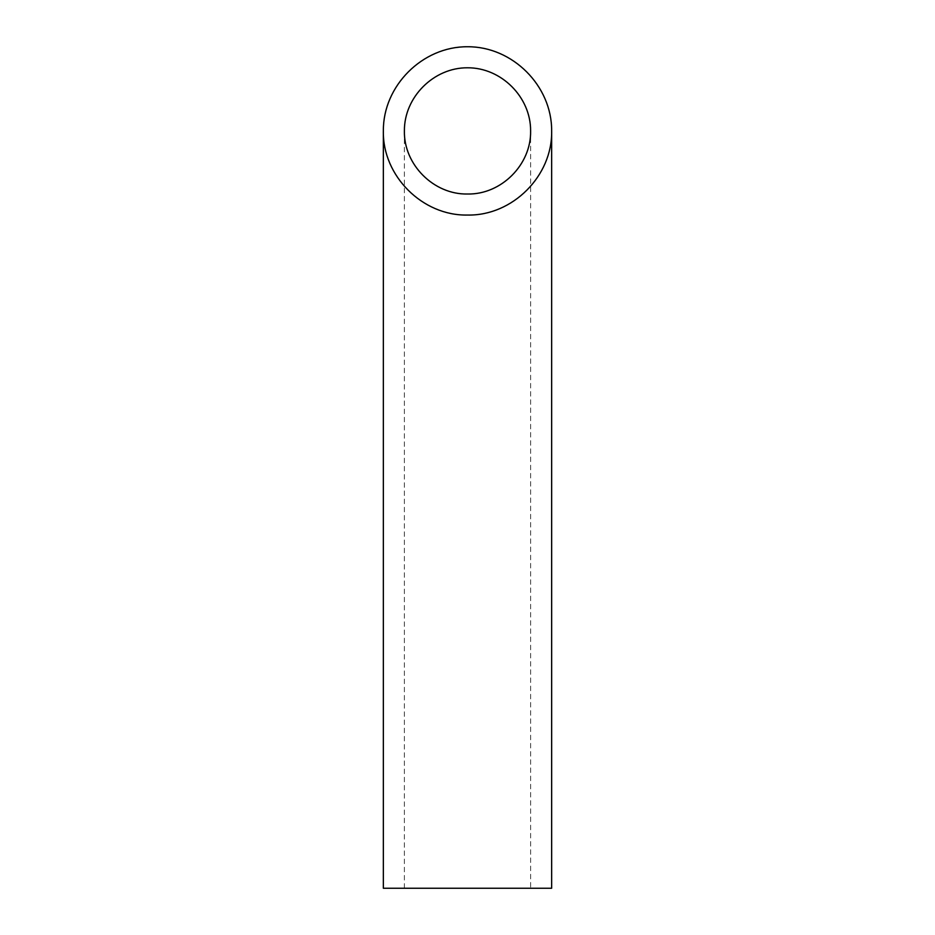 <?xml version="1.0" encoding="UTF-8"?>
<svg xmlns="http://www.w3.org/2000/svg" width="935" height="935" viewBox="0 0 935 935"><rect width="100%" height="100%" fill="white"/><g stroke="black" fill="none" stroke-linecap="round" stroke-linejoin="round"><path stroke-width="0.7" stroke-dasharray="4.67 3.51" d="M530.612 888.25L404.387 888.25L530.612 888.25L530.612 130.9M383.35 888.25L551.65 888.25M404.387 130.9L404.387 888.25"/><path stroke-width="1.4" d="M467.5 194.012C501.23 194.725 531.325 164.63 530.612 130.9C530.858 97.135 501.265 67.542 467.5 67.787C433.735 67.542 404.142 97.135 404.387 130.9C403.675 164.63 433.77 194.725 467.5 194.012M551.65 888.25L383.35 888.25L383.35 130.9C382.403 175.885 422.515 215.997 467.5 215.05C512.485 215.997 552.597 175.885 551.65 130.9L551.65 888.25M551.65 130.9C551.989 85.868 512.532 46.411 467.5 46.75C422.468 46.411 383.011 85.868 383.35 130.9"/></g></svg>
